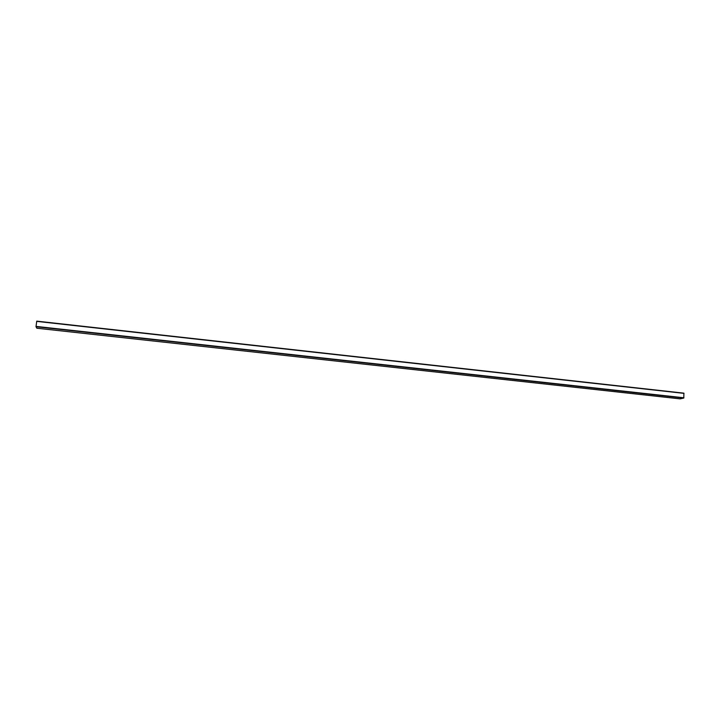 <?xml version="1.0" encoding="UTF-8"?>
<svg xmlns="http://www.w3.org/2000/svg" width="720" height="720" viewBox="0 0 720 720"><rect width="100%" height="100%" fill="white"/><g stroke="black" fill="none" stroke-linecap="round" stroke-linejoin="round"><path stroke-width="1.08" d="M680.139 398.853L36.846 328.221L36.009 326.736L36.747 321.138L683.901 393.156L36.747 321.138M680.184 398.853L683.784 398.052L683.901 393.156M684 393.372L36.693 321.372M683.919 397.782L36.018 326.403M683.784 398.052L36.009 326.736M680.157 398.862L36.846 328.221"/></g></svg>
